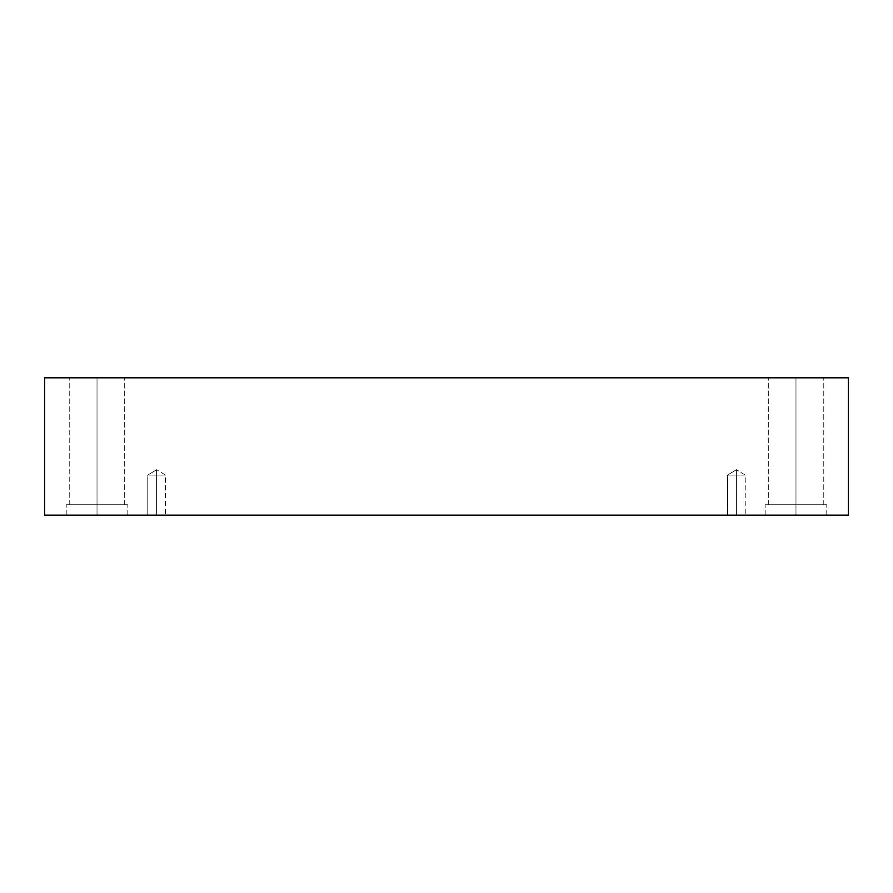 <?xml version="1.0" encoding="UTF-8"?>
<svg xmlns="http://www.w3.org/2000/svg" width="893" height="893" viewBox="0 0 893 893"><rect width="100%" height="100%" fill="white"/><g stroke="black" fill="none" stroke-linecap="round" stroke-linejoin="round"><path stroke-width="0.67" stroke-dasharray="4.46 3.35" d="M156.61 475.043L156.61 469.729L156.61 475.043C167.103 475.043 167.103 475.043 156.61 475.043C167.103 475.043 167.103 475.043 156.61 475.043C167.103 475.043 167.103 475.043 156.61 475.043C167.103 475.043 167.103 475.043 156.61 475.043L156.61 515.183C167.103 515.183 167.103 515.183 156.61 515.183C167.103 515.183 167.103 515.183 156.61 515.183L156.61 475.043C167.103 475.043 167.103 475.043 156.61 475.043C167.103 475.043 167.103 475.043 156.61 475.043C167.103 475.043 167.103 475.043 156.61 475.043C167.103 475.043 167.103 475.043 156.61 475.043L156.61 515.183C167.103 515.183 167.103 515.183 156.61 515.183C167.103 515.183 167.103 515.183 156.61 515.183L156.61 475.043L156.61 515.183C146.117 515.183 146.117 515.183 156.61 515.183C167.103 515.183 167.103 515.183 156.61 515.183C146.117 515.183 146.117 515.183 156.61 515.183C167.103 515.183 167.103 515.183 156.61 515.183C146.117 515.183 146.117 515.183 156.61 515.183C146.117 515.183 146.117 515.183 156.61 515.183L156.61 475.043C146.117 475.043 146.117 475.043 156.61 475.043C146.117 475.043 146.117 475.043 156.61 475.043L156.61 469.729L156.61 475.043C146.117 475.043 146.117 475.043 156.61 475.043C146.117 475.043 146.117 475.043 156.61 475.043L156.61 515.183C146.117 515.183 146.117 515.183 156.61 515.183C146.117 515.183 146.117 515.183 156.61 515.183L156.61 475.043C146.117 475.043 146.117 475.043 156.61 475.043C146.117 475.043 146.117 475.043 156.61 475.043L156.61 469.729L156.61 475.043C146.117 475.043 146.117 475.043 156.61 475.043C146.117 475.043 146.117 475.043 156.61 475.043M736.39 475.043L736.39 469.729L736.39 475.043C746.883 475.043 746.883 475.043 736.39 475.043C746.883 475.043 746.883 475.043 736.39 475.043C746.883 475.043 746.883 475.043 736.39 475.043C746.883 475.043 746.883 475.043 736.39 475.043L736.39 515.183C746.883 515.183 746.883 515.183 736.39 515.183C746.883 515.183 746.883 515.183 736.39 515.183L736.39 475.043C746.883 475.043 746.883 475.043 736.39 475.043C746.883 475.043 746.883 475.043 736.39 475.043C746.883 475.043 746.883 475.043 736.39 475.043C746.883 475.043 746.883 475.043 736.39 475.043L736.39 515.183C746.883 515.183 746.883 515.183 736.39 515.183C746.883 515.183 746.883 515.183 736.39 515.183L736.39 475.043L736.39 515.183C725.897 515.183 725.897 515.183 736.39 515.183C746.883 515.183 746.883 515.183 736.39 515.183C725.897 515.183 725.897 515.183 736.39 515.183C746.883 515.183 746.883 515.183 736.39 515.183C725.897 515.183 725.897 515.183 736.39 515.183C725.897 515.183 725.897 515.183 736.39 515.183L736.39 475.043C725.897 475.043 725.897 475.043 736.39 475.043C725.897 475.043 725.897 475.043 736.39 475.043L736.39 469.729L736.39 475.043C725.897 475.043 725.897 475.043 736.39 475.043C725.897 475.043 725.897 475.043 736.39 475.043L736.39 515.183C725.897 515.183 725.897 515.183 736.39 515.183C725.897 515.183 725.897 515.183 736.39 515.183L736.39 475.043C725.897 475.043 725.897 475.043 736.39 475.043C725.897 475.043 725.897 475.043 736.39 475.043L736.39 469.729L736.39 475.043C725.897 475.043 725.897 475.043 736.39 475.043C725.897 475.043 725.897 475.043 736.39 475.043M795.976 515.183L826.784 515.183L795.976 515.183L826.784 515.183L795.976 515.183L795.976 504.779L826.784 504.779L795.976 504.779L826.784 504.779L795.976 504.779L795.976 515.183L826.784 515.183L795.976 515.183L826.784 515.183L795.976 515.183L795.976 504.779L823.246 504.779L795.976 504.779L823.246 504.779L795.976 504.779L795.976 377.817L823.246 377.817L795.976 377.817L823.246 377.817L795.976 377.817L795.976 504.779L826.784 504.779L795.976 504.779L826.784 504.779L795.976 504.779L795.976 515.183L765.167 515.183L826.784 515.183L765.167 515.183L826.784 515.183L765.167 515.183L795.976 515.183L765.167 515.183L795.976 515.183L795.976 504.779L823.246 504.779L795.976 504.779L823.246 504.779L795.976 504.779L795.976 377.817L823.246 377.817L795.976 377.817L823.246 377.817L795.976 377.817L795.976 504.779L768.706 504.779L795.976 504.779L768.706 504.779L795.976 504.779L795.976 377.817L823.246 377.817L768.706 377.817L823.246 377.817L768.706 377.817L795.976 377.817L795.976 504.779L826.784 504.779L765.167 504.779L823.246 504.779L795.976 504.779L795.976 515.183L765.167 515.183L795.976 515.183L765.167 515.183L795.976 515.183L795.976 504.779L765.167 504.779L795.976 504.779L765.167 504.779L795.976 504.779L768.706 504.779L795.976 504.779L768.706 504.779L795.976 504.779L795.976 377.817L768.706 377.817L795.976 377.817L768.706 377.817L795.976 377.817L795.976 504.779L826.784 504.779L765.167 504.779L823.246 504.779L795.976 504.779L795.976 515.183M97.024 515.183L127.833 515.183L97.024 515.183L127.833 515.183L97.024 515.183L97.024 504.779L127.833 504.779L97.024 504.779L127.833 504.779L97.024 504.779L97.024 515.183L127.833 515.183L97.024 515.183L127.833 515.183L97.024 515.183L97.024 504.779L124.294 504.779L97.024 504.779L124.294 504.779L97.024 504.779L97.024 377.817L124.294 377.817L97.024 377.817L124.294 377.817L97.024 377.817L97.024 504.779L127.833 504.779L97.024 504.779L127.833 504.779L97.024 504.779L97.024 515.183L66.216 515.183L127.833 515.183L66.216 515.183L127.833 515.183L66.216 515.183L97.024 515.183L66.216 515.183L97.024 515.183L97.024 504.779L124.294 504.779L97.024 504.779L124.294 504.779L97.024 504.779L97.024 377.817L124.294 377.817L97.024 377.817L124.294 377.817L97.024 377.817L97.024 504.779L69.754 504.779L97.024 504.779L69.754 504.779L97.024 504.779L97.024 377.817L124.294 377.817L69.754 377.817L124.294 377.817L69.754 377.817L97.024 377.817L97.024 504.779L127.833 504.779L66.216 504.779L124.294 504.779L97.024 504.779L97.024 515.183L66.216 515.183L97.024 515.183L66.216 515.183L97.024 515.183L97.024 504.779L66.216 504.779L97.024 504.779L66.216 504.779L97.024 504.779L69.754 504.779L97.024 504.779L69.754 504.779L97.024 504.779L97.024 377.817L69.754 377.817L97.024 377.817L69.754 377.817L97.024 377.817L97.024 504.779L127.833 504.779L66.216 504.779L124.294 504.779L97.024 504.779L97.024 515.183M44.65 377.817L44.65 515.183L44.65 377.817L848.35 377.817L848.35 515.183L44.65 515.183L848.35 515.183L848.35 377.817L44.65 377.817M97.024 377.817L69.754 377.817L97.024 377.817M97.024 504.779L66.216 504.779L97.024 504.779M795.976 377.817L768.706 377.817L795.976 377.817M795.976 504.779L765.167 504.779L795.976 504.779M165.451 475.043L156.61 469.729L165.451 475.043L165.451 515.183L165.451 475.043M745.22 475.043L736.39 469.729L745.22 475.043L745.22 515.183L745.22 475.043M826.784 515.183L826.784 504.779L826.784 515.183M823.246 504.779L823.246 377.817L823.246 504.779M127.833 515.183L127.833 504.779L127.833 515.183M124.294 504.779L124.294 377.817L124.294 504.779M768.706 504.779L768.706 377.817L768.706 504.779M765.167 515.183L765.167 504.779L765.167 515.183M69.754 504.779L69.754 377.817L69.754 504.779M66.216 515.183L66.216 504.779L66.216 515.183M147.78 515.183L147.78 475.043L156.61 469.729L147.78 475.043L147.78 515.183M727.549 515.183L727.549 475.043L736.39 469.729L727.549 475.043L727.549 515.183"/><path stroke-width="1.34" d="M848.35 377.817L44.65 377.817L44.65 515.183L848.35 515.183L848.35 377.817L848.35 515.183L44.65 515.183L44.65 377.817L848.35 377.817"/></g></svg>
